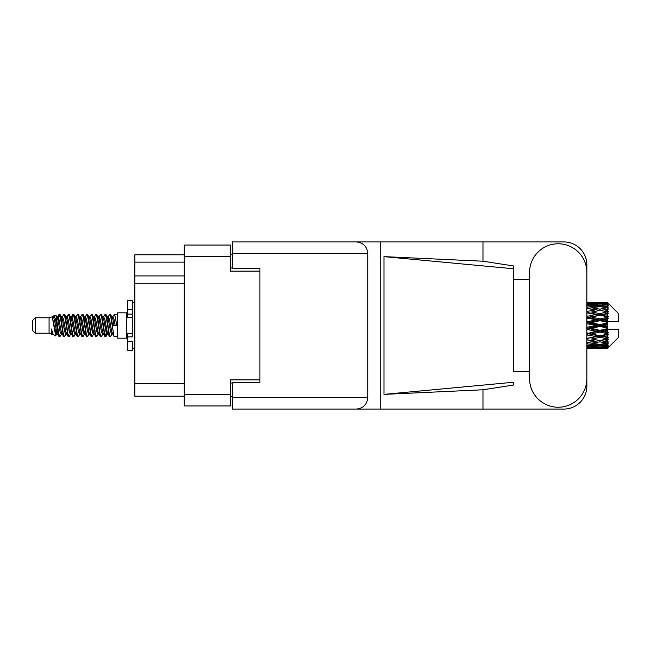 <?xml version="1.0" encoding="UTF-8"?>
<svg xmlns="http://www.w3.org/2000/svg" width="651" height="651" viewBox="0 0 651 651"><rect width="100%" height="100%" fill="white"/><g stroke="black" fill="none" stroke-linecap="round" stroke-linejoin="round"><path stroke-width="0.98" d="M259.928 382.438L259.928 379.867L230.544 379.867L230.544 405.947L184.257 405.947L184.257 245.053L230.544 245.053L230.544 271.133L259.928 271.133L259.928 268.562L259.928 382.438L232.383 382.438L232.383 397.68L367.742 397.68L367.742 253.32L232.383 253.32L232.383 241.928L563.904 241.928A22.956 22.956 0 0 1 586.86 264.892L586.86 279.588M232.383 396.76L230.544 396.76M230.544 254.24L232.383 254.24M184.257 262.133L134.855 262.133L134.855 254.785L184.257 254.785M184.257 396.215L134.855 396.215L134.855 383.724L184.257 383.724M184.257 283.258L134.855 283.258L134.855 383.724M134.855 262.133L134.855 275.91L184.257 275.91M134.855 283.258L134.855 275.91M529.556 378.581A28.652 28.652 0 0 0 558.208 407.233A28.652 28.652 0 0 0 586.86 378.581L586.86 272.419A28.652 28.652 0 0 0 558.208 243.767A28.652 28.652 0 0 0 529.556 272.419L529.556 378.581M367.742 397.68C367.018 404.548 363.225 408.348 356.357 409.072L563.904 409.072A22.956 22.956 0 0 0 586.86 386.108L586.86 371.412M529.556 371.412L513.395 371.42L513.395 268.741L513.395 371.42M383.976 256.624L513.395 268.741L513.395 265.942L482.977 261.214L383.976 256.624L383.976 394.376L513.395 382.259L513.395 385.058L482.977 389.786L482.977 409.072M383.976 394.376L482.977 389.786M482.977 261.214L482.977 241.928M356.357 409.072L232.383 409.072L380.729 409.072L380.729 241.928L232.383 241.928M513.395 279.58L529.556 279.588M259.928 268.562L232.383 268.562L232.383 253.32M232.383 409.072L232.383 397.68M356.357 241.928C363.225 242.652 367.018 246.452 367.742 253.32M35.309 333.214L35.309 317.786L32.55 320.544L32.55 330.456L35.309 333.214L49.077 333.214L51.95 334.402L52.471 333.857L52.056 334.215L53.203 334.215M35.309 317.786L49.077 317.786L49.077 333.214M117.587 325.5L117.587 338.17L126.774 338.17L126.774 312.83L117.587 312.83L117.587 325.5M49.077 317.786L52.275 316.809L55.652 335.932L53.227 334.598L51.502 328.975L51.95 334.402M56.108 329.024L55.506 331.717M55.652 335.932L57.793 331.676M53.732 315.857L55.929 315.247L57.508 325.5L57.508 329.788L55.286 318.396L53.732 315.857L52.78 317.143L53.203 316.785L54.35 319.332L56.645 331.668L57.378 333.857L58.167 333.922M103.289 317.143L105.145 314.295L106.292 317.574L109.409 336.421L110.629 336.421L112.322 333.556M105.145 314.295L106.04 314.579L106.862 317.574L109.165 333.426L110.312 336.705M107.724 317.444L109.734 314.295L110.882 317.574L114.006 336.421L117.587 336.705M112.477 317.143L114.324 314.295L115.471 317.574L116.627 325.5L112.607 325.5L110.629 314.579L112.892 319.332L114.039 325.5M57.508 329.788L59.225 336.705L60.128 336.421L61.812 333.556M57.508 325.5L58.655 333.426L59.802 336.705M57.793 319.324L59.225 314.295L60.372 317.574L63.497 336.421L64.718 336.421L66.247 333.857M59.225 314.295L60.128 314.579L60.95 317.574L63.245 333.426L64.392 336.705M61.235 316.785L62.382 316.785L63.822 314.295L64.97 317.574L68.086 336.421L69.307 336.421L70.992 333.556M69.633 332.995L70.088 330.098M63.822 314.295L64.718 314.579L65.539 317.574L67.834 333.426L68.982 336.705M70.039 333.922L70.422 331.676M65.824 316.785L66.972 316.785L68.412 314.295L69.559 317.574L72.676 336.421L73.897 336.421L75.426 333.857M68.412 314.295L69.307 314.579L70.129 317.574L72.432 333.426L73.579 336.705M71.561 319.324L73.002 314.295L74.149 317.574L77.274 336.421L78.494 336.421L80.016 333.857M78.812 332.995L79.267 330.098M73.002 314.295L73.897 314.579L74.727 317.574L77.021 333.426L78.169 336.705M79.227 333.922L79.601 331.676M75.744 317.143L77.591 314.295L78.738 317.574L81.863 336.421L83.084 336.421L84.768 333.556M83.409 332.995L83.865 330.098M77.591 314.295L78.494 314.579L79.316 317.574L81.611 333.426L82.758 336.705M83.816 333.922L84.199 331.676M80.179 317.444L82.189 314.295L83.336 317.574L86.453 336.421L87.673 336.421L89.203 333.857M82.189 314.295L83.084 314.579L83.906 317.574L86.201 333.426L87.348 336.705M84.191 316.785L85.346 316.785L86.778 314.295L87.926 317.574L91.042 336.421L92.263 336.421L93.947 333.556M92.588 332.995L93.044 330.098M86.778 314.295L87.673 314.579L88.495 317.574L90.798 333.426L91.946 336.705M92.995 333.922L93.378 331.676M89.513 317.143L91.368 314.295L92.515 317.574L95.64 336.421L96.861 336.421L98.545 333.556M97.178 332.995L97.634 330.098M91.368 314.295L92.263 314.579L93.093 317.574L95.388 333.426L96.535 336.705M97.593 333.922L97.975 331.676M93.947 317.444L95.957 314.295L97.105 317.574L100.23 336.421L101.45 336.421L102.98 333.857M95.957 314.295L96.861 314.579L97.683 317.574L99.977 333.426L101.125 336.705M98.545 317.444L100.555 314.295L101.702 317.574L104.819 336.421L106.04 336.421L107.155 331.676M105.429 336.477L106.821 330.098M100.555 314.295L101.45 314.579L102.272 317.574L104.567 333.426L105.714 336.705M58.126 320.902L59.518 314.523M71.895 320.902L72.359 318.005M80.748 319.324L81.131 317.078M81.082 320.902L81.538 318.005M85.338 319.324L85.72 317.078M85.672 320.902L86.127 318.005M94.525 319.324L94.908 317.078M94.859 320.902L95.315 318.005M99.115 319.324L99.497 317.078M99.448 320.902L99.904 318.005M108.302 319.324L108.676 317.078M108.636 320.902L109.091 318.005M109.734 314.295L110.629 314.579M603.827 325.5L607.432 324.654L607.432 326.346L603.827 325.5L599.986 325.5L586.86 328.446M586.86 323.71L596.153 325.5L586.86 327.29M607.432 302.552L608.351 303.464L607.432 302.552L603.827 302.585L607.432 302.552M607.432 302.902L599.986 303.407L591.531 302.951L607.432 302.902L608.351 303.7L607.432 302.658M607.432 303.423L607.432 303.944L603.827 303.667L607.432 303.423L608.351 304.033L607.432 302.992M607.432 304.627L599.986 305.644L591.531 304.725L599.986 303.96L607.432 304.627L608.351 305.197L607.432 303.944M607.432 305.677L607.432 306.58L603.827 306.116L608.351 305.954L607.432 304.831M607.432 307.654L599.986 309.135L591.531 307.809L599.986 306.613L608.351 307.964L607.432 306.58M607.432 309.176L607.432 310.413L603.827 309.786L608.351 309.095L607.432 307.964M607.432 311.813L599.986 313.66L591.531 312.008L599.986 310.454L608.351 311.837L607.432 310.413M607.432 313.709L607.432 315.19L603.827 314.441L608.351 313.277L607.432 312.203M607.432 316.825L607.432 317.273L599.986 318.925L591.531 317.045L599.986 315.239L607.432 316.825L608.351 316.565L607.432 315.19M607.432 318.974L607.432 320.609L603.827 319.787L607.432 318.974L608.351 318.217L607.432 317.273M607.432 322.383L607.432 322.863L599.986 324.597L591.531 322.619L599.986 320.666L607.432 322.383L607.432 321.83L608.327 321.83L607.432 320.609M608.327 321.83L618.45 321.83L618.45 313.562L607.936 303.049M607.432 324.654L607.432 322.863M607.432 328.137L607.432 328.617L599.986 330.334L591.531 328.381L599.986 326.403L607.432 328.137L607.432 326.346M607.936 347.951L618.45 337.438L618.45 329.17L607.432 329.17L607.432 328.617M607.432 330.391L607.432 332.026L603.827 331.213L607.432 330.391L608.327 329.17M607.432 333.727L607.432 334.175L599.986 335.761L591.531 333.955L599.986 332.075L607.432 333.727L608.351 332.783L607.432 332.026M607.432 335.81L607.432 337.291L603.827 336.559L607.432 335.81L608.351 334.435L607.432 334.175M607.432 338.797L599.986 340.546L591.531 338.992L599.986 337.34L607.432 338.797L608.351 337.723L607.432 337.291M607.432 340.587L607.432 341.824L603.827 341.214L607.432 340.587L608.351 339.163L607.432 339.187M607.432 343.036L599.986 344.387L591.531 343.191L599.986 341.865L607.432 343.036L608.351 341.905L607.432 341.824M607.432 344.42L607.432 345.323L603.827 344.884L607.432 344.42L608.351 343.036L607.432 343.346M607.432 346.169L599.986 347.04L591.531 346.275L599.986 345.355L607.432 346.169L608.351 345.046L607.432 345.323M607.432 347.056L607.432 347.577L603.827 347.333L607.432 347.056L608.351 345.803L607.432 346.373M593.842 348.44L599.986 348.456L591.531 348.049L599.986 347.593L607.432 348.008L608.351 346.967L607.432 347.577M607.432 348.008L599.986 348.342M607.432 348.342L603.827 348.415L607.432 348.342L608.351 347.3L607.432 348.098M608.351 347.536L607.432 348.448L608.351 347.536M599.986 348.456L606.138 348.44M587.682 348.456L596.153 348.415L587.682 348.204L587.682 347.146M586.86 348.228L587.682 348.204M596.804 348.252L596.153 348.415M586.86 346.714L596.153 347.333L586.86 347.821M587.682 346.641L587.682 345.445M598.09 346.877L596.153 347.333M590.197 347.724L591.531 348.049M599.986 347.593L599.986 346.462M603.176 348.252L603.827 348.415M586.86 343.866L596.153 344.884L586.86 345.787M587.324 342.548L586.86 342.629M587.682 343.752L587.682 342.483L591.531 343.191M599.14 344.273L596.153 344.884M589.041 345.722L591.531 346.275M599.986 345.355L599.986 344.11M601.89 346.877L603.827 347.333M586.86 339.863L596.153 341.214L586.86 342.475M587.682 339.716L587.682 338.455L586.86 338.601M586.86 334.956L596.153 336.559L586.86 338.569M599.986 341.865L599.986 340.587L596.918 341.083L599.986 340.587L603.827 341.214L591.531 338.992M600.84 344.273L603.827 344.884M587.682 338.26L586.86 338.097M587.682 334.785L587.682 333.613L586.86 333.784M586.86 329.455L596.153 331.213L586.86 333.686M599.986 337.34L599.986 336.119L586.86 338.308M599.986 335.761L596.153 336.559M599.986 340.546L608.351 339.163M587.682 333.109L586.86 332.921M587.682 329.268L587.682 328.259L586.86 328.283M599.986 332.075L599.986 330.985L587.682 333.613L591.531 333.955M599.986 330.334L599.986 330.985L596.153 331.213M608.351 334.435L599.986 336.119L603.827 336.559M587.682 323.514L587.682 322.741L586.86 322.92M586.86 318.079L596.153 319.787L587.682 321.732L587.682 322.741L586.86 322.717M587.682 327.486L587.682 328.259L591.531 328.381M599.986 326.403L599.986 325.5L596.153 325.5M608.205 329.17L599.986 330.985L603.827 331.213M587.682 321.732L586.86 321.545M587.682 317.891L587.682 317.387L586.86 317.558M586.86 312.903L596.153 314.441L587.682 316.215L587.682 317.387L586.86 317.314M599.986 320.666L599.986 320.015L587.682 322.741L591.531 322.619M599.986 318.925L599.986 320.015L596.153 319.787M599.986 324.597L599.986 325.5L586.86 322.554M607.432 323.824L599.986 325.5L607.432 327.176M587.682 316.215L586.86 316.044M587.682 312.74L586.86 312.692M586.86 308.525L596.153 309.786L587.682 311.284L587.682 312.545L586.86 312.431M599.986 315.239L587.682 317.387L591.531 317.045M599.986 313.66L599.986 314.881L596.153 314.441M608.351 318.217L599.986 320.015L603.827 319.787M587.682 311.284L586.86 311.137M587.324 308.452L586.86 308.371M599.986 310.454L591.531 312.008M608.351 311.837L596.153 309.786L599.986 310.413L603.062 309.917L599.986 310.413L599.986 309.135M608.351 313.277L599.986 314.881L603.827 314.441M586.86 305.213L596.153 306.116L586.86 307.134M587.682 307.248L587.682 308.517L591.531 307.809M599.14 306.727L596.153 306.116M586.86 303.179L596.153 303.667L586.86 304.286M587.682 304.359L587.682 305.555M598.09 304.123L596.153 303.667M589.041 305.278L591.531 304.725M599.986 305.644L599.986 306.89M600.84 306.727L603.827 306.116M587.682 302.544L596.153 302.585L586.86 302.772M587.682 302.796L587.682 303.854M596.804 302.748L596.153 302.585M590.197 303.276L591.531 302.951M599.986 303.407L599.986 304.538M601.89 304.123L603.827 303.667M606.138 302.56L593.842 302.56M603.176 302.748L603.827 302.585M51.502 333.613L52.056 334.215M56.417 316.899L57.06 317.143L57.793 319.332L60.087 331.668L61.235 334.215L61.65 333.857M64.718 314.579L66.972 319.332L69.275 331.668L70.422 334.215L70.837 333.857M72.717 325.5L73.286 322.164M73.897 314.579L76.159 319.332L78.454 331.668L79.601 334.215L80.748 334.215M83.084 314.579L85.346 319.332L87.641 331.668L88.788 334.215L89.936 334.215M91.083 325.5L91.653 322.164M92.263 314.579L94.525 319.332L96.82 331.668L97.967 334.215L98.391 333.857M101.45 314.579L103.712 319.332L106.007 331.668L107.155 334.215L108.302 331.676M51.502 328.975L53.227 334.598M57.215 317.444L57.793 316.785L58.94 319.332L61.235 331.668L63.497 336.421M66.972 316.785L68.127 319.332L70.422 331.668L72.676 336.421M75.011 316.785L76.159 316.785L77.306 319.332L79.601 331.668L81.863 336.421M85.346 316.785L86.493 319.332L88.788 331.668L91.042 336.421M91.653 328.836L92.23 325.5M94.11 317.143L94.525 316.785L95.673 319.332L97.967 331.668L100.23 336.421M102.557 316.785L103.712 316.785L104.86 319.332L107.155 331.668L109.409 336.421M111.744 316.785L112.892 316.785L114.039 319.332L115.186 325.5M52.275 316.809L55.498 331.668L56.645 334.215L57.06 333.857M60.128 314.579L62.382 319.332L64.677 331.668L65.824 334.215L66.972 334.215M69.307 314.579L71.569 319.332L73.864 331.668L75.011 334.215L76.159 334.215M78.494 314.579L80.748 319.332L83.043 331.668L84.191 334.215L84.614 333.857M86.493 325.5L87.063 322.164M87.673 314.579L89.936 319.332L92.23 331.668L93.378 334.215L93.793 333.857M96.861 314.579L99.115 319.332L101.41 331.668L102.557 334.215L103.712 334.215M107.887 317.143L108.302 316.785L107.155 316.785L108.302 319.332L110.597 331.668L111.744 334.215L112.159 333.857M62.382 316.785L63.529 319.332L65.824 331.668L68.086 336.421M70.422 319.324L71.569 316.785L72.717 319.332L75.011 331.668L77.274 336.421M80.333 317.143L80.748 316.785L81.896 319.332L84.191 331.668L86.453 336.421M88.788 316.785L89.936 316.785L91.083 319.332L93.378 331.668L95.64 336.421M97.967 316.785L99.115 316.785L100.262 319.332L102.557 331.668L104.819 336.421M105.429 328.836L106.007 325.5M108.302 316.785L109.449 319.332L111.744 331.668L114.006 336.421M608.351 316.565L586.86 312.399M608.205 321.83L586.86 317.216M608.351 332.783L586.86 328.08M608.351 337.723L586.86 333.442M132.283 333.613L127.694 333.613L127.694 336.884L132.283 336.884L132.283 309.697L127.694 309.697L127.694 300.705L132.283 300.705L132.283 314.116L127.694 314.116L127.694 317.387L132.283 317.387M127.694 336.884L127.694 350.295L132.283 350.295L132.283 341.303L127.694 341.303M127.694 309.697L127.694 314.116M184.257 394.563L230.544 394.563M230.544 256.437L184.257 256.437M230.544 382.991L232.383 382.991M232.383 268.009L230.544 268.009M132.283 317.346L127.694 317.346M132.283 333.654L127.694 333.654M126.774 335.143L127.694 335.143M597.683 348.456L602.297 348.456M586.86 302.544L589.993 302.544M597.683 302.544L602.297 302.544M114.324 314.295L117.587 314.295M126.774 315.857L127.694 315.857M55.929 315.247L57.06 317.143M106.04 336.421L107.57 333.857M56.645 316.785L57.793 316.785M61.235 334.215L62.382 334.215M70.422 334.215L71.569 334.215M93.378 316.785L94.525 316.785M97.967 334.215L99.115 334.215M107.155 334.215L108.302 334.215M57.378 317.143L58.907 314.579M106.04 314.579L107.57 317.143M52.056 316.785L53.203 316.785M56.645 334.215L57.793 334.215M70.422 316.785L71.569 316.785M79.601 316.785L80.748 316.785M84.191 334.215L85.346 334.215M93.378 334.215L94.525 334.215M111.744 334.215L112.892 334.215M57.378 333.857L58.907 336.421M71.146 317.143L72.676 314.579M132.283 348.456L134.855 348.456M132.283 302.544L134.855 302.544"/></g></svg>
